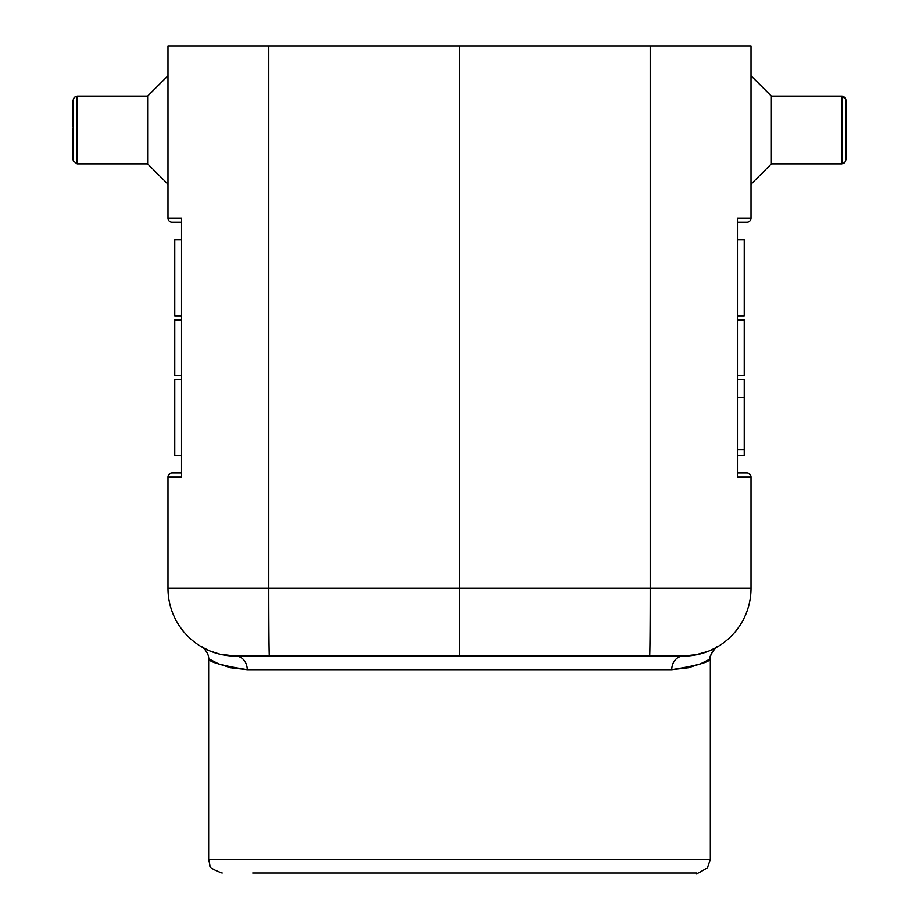 <?xml version="1.0" encoding="UTF-8"?>
<svg xmlns="http://www.w3.org/2000/svg" width="919" height="919" viewBox="0 0 919 919"><rect width="100%" height="100%" fill="white"/><g stroke="black" fill="none" stroke-linecap="round" stroke-linejoin="round"><path stroke-width="1.38" d="M167.982 45.95L167.982 218.148L167.982 184.26L147.637 163.915L147.637 96.116L167.982 75.783L167.982 45.95L751.018 45.95L751.018 218.148A4.067 4.067 6.3 0 1 746.952 222.214L737.463 222.214L746.952 222.214A4.067 4.067 6.3 0 0 751.018 218.148L737.463 218.148L737.463 239.848L744.241 239.848M181.537 218.423L181.537 476.846M181.537 477.122L167.982 477.122L167.982 588.309L167.982 477.122A4.067 4.067 -173.7 0 1 172.048 473.055L181.537 473.055L181.537 455.433L174.759 455.433M174.759 239.848L181.537 239.848L181.537 222.214L172.048 222.214A4.067 4.067 -10.2 0 1 167.982 218.148L181.537 218.148L167.982 218.148M174.759 379.501L174.759 455.433L174.759 379.501L181.537 379.501L181.537 375.434L174.759 375.434L174.759 319.846L181.537 319.846L181.537 315.78L174.759 315.78L174.759 239.848L174.759 315.78M181.537 473.055L172.048 473.055A4.067 4.067 -173.7 0 0 167.982 477.122M209.141 650.652L208.498 650.376M202.134 647.171L210.129 651.066L220.055 654.259L235.781 656.109L683.219 656.109L698.268 654.42M269.669 656.109L235.62 656.109M709.859 650.652L715.66 647.838M716.315 647.481L716.912 647.148M673.397 656.109L269.382 656.109A67.799 0.597 -90 0 1 268.785 588.309L167.982 588.309A67.799 67.799 -49.6 0 0 235.781 656.109A67.799 67.799 -49.6 0 1 167.982 588.309M708.446 659.888L700.496 663.817L688.411 667.745L671.755 669.664L247.245 669.664L230.589 667.745L218.504 663.817L208.659 658.762C208.831 661.933 221.697 665.563 247.245 669.664A13.555 11.476 90 0 0 235.781 656.109M666.275 669.664L671.755 669.664C697.303 665.563 710.169 661.933 710.341 658.762L710.341 859.495L208.659 859.495L208.659 658.762C209.187 652.111 200.308 644.966 201.904 647.033L202.743 647.516M210.29 659.739L213.116 661.289M218.458 663.794L219.675 664.299M218.665 663.874L219.331 664.15M700.542 663.794L705.895 661.289M209.314 659.187L208.659 658.762M716.257 647.516L717.096 647.033C717.934 644.276 707.538 657.671 710.341 658.762L709.675 659.199M567.793 873.05L252.725 873.05M459.5 45.95L459.5 656.109M671.755 669.664A13.555 11.476 90 0 1 683.219 656.109A67.799 67.799 -57.8 0 0 751.018 588.309L751.018 477.122A4.067 4.067 169.8 0 0 746.952 473.055L737.463 473.055L746.952 473.055M737.463 477.122L751.018 477.122L737.463 477.122L737.463 218.435M744.241 315.78L744.241 239.848L744.241 315.78L737.463 315.78L737.463 319.846L744.241 319.846L744.241 375.434L737.463 375.434L737.463 379.501L744.241 379.501L744.241 455.433L737.463 455.433L737.463 473.055M842.78 96.219L841.861 96.116L841.861 163.915L844.745 162.72L845.928 159.849L845.917 99.826M845.928 159.849L844.745 162.72L841.861 163.915L771.363 163.915L771.363 96.116L751.018 75.783M845.928 130.016L845.928 133.278L845.928 130.016M147.637 163.915L77.139 163.915L77.139 96.116L74.255 97.311L73.072 100.182L73.072 126.833M73.072 133.198L73.072 159.814M73.072 130.016L73.072 132.256M683.219 656.109L683.219 656.109A67.799 67.799 -57.8 0 0 751.018 588.309L268.785 588.309L268.785 45.95M247.245 669.664L252.725 669.664M650.215 45.95L650.215 588.309A67.799 0.597 90 0 1 649.618 656.109M232.863 656.04L227.292 655.569M224.179 655.109L220.457 654.351M223.972 655.075L222.501 654.799M201.858 647.01L202.548 647.401M232.702 656.04L231.508 655.971M224.247 655.121L223.662 655.017M686.286 656.04L691.973 655.534M695.028 655.075L698.842 654.282M710.341 658.762C710.123 651.284 718.692 645.276 717.096 647.033L715.361 648.01M686.137 656.04L691.708 655.569M694.821 655.109L698.543 654.351M715.143 648.125L708.779 651.1M708.147 651.364L694.764 655.121M692.041 655.534L686.298 656.04M710.341 859.495L707.492 867.8C698.911 872.981 695.338 874.739 696.786 873.05L461.855 873.05M208.659 859.495L209.946 865.261C208.866 867.099 212.886 869.696 222.007 873.05L222.214 873.05M843.274 96.369L843.952 96.702M845.285 97.977L845.767 99.045M771.363 163.915L751.018 184.26M771.363 96.116L841.861 96.116L845.802 99.149L845.928 133.278M845.928 126.753L845.928 100.182M737.463 397.467L744.241 397.467M737.463 449.667L744.241 449.667M147.637 96.116L77.139 96.116M77.139 163.915L73.221 160.951L73.072 127.775"/></g></svg>
